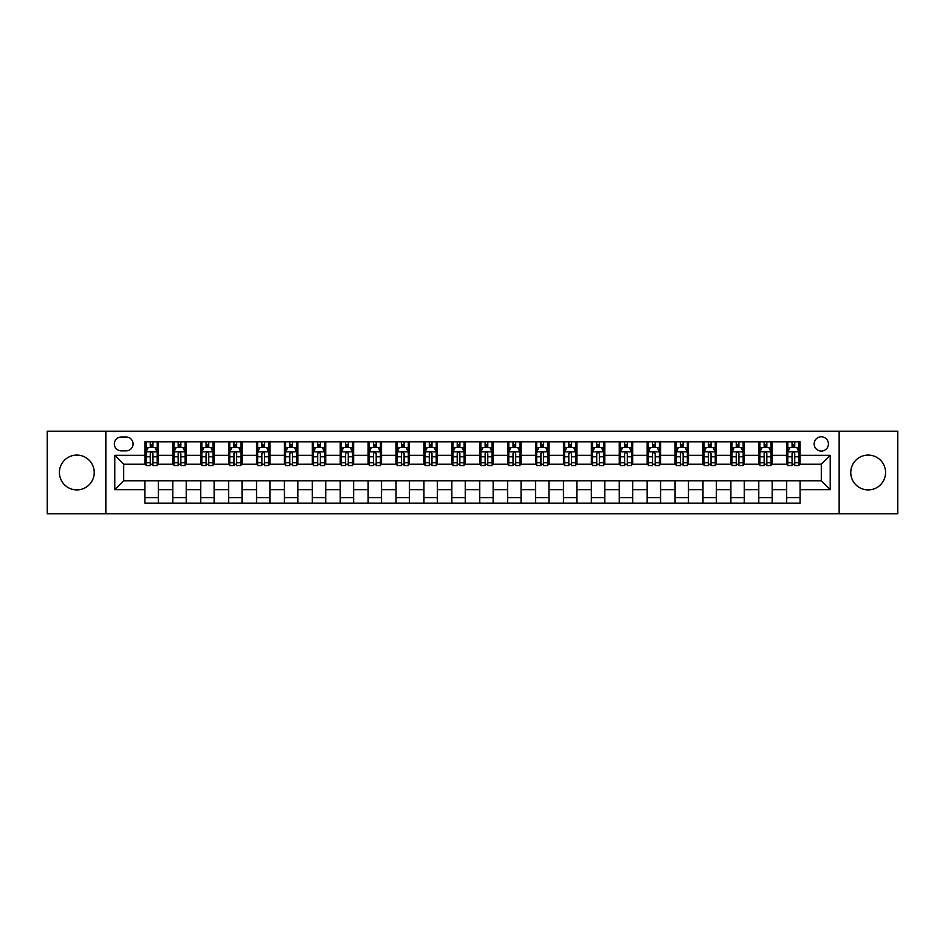 <?xml version="1.0" encoding="UTF-8"?>
<svg xmlns="http://www.w3.org/2000/svg" width="945" height="945" viewBox="0 0 945 945"><rect width="100%" height="100%" fill="white"/><g stroke="black" fill="none" stroke-linecap="round" stroke-linejoin="round"><path stroke-width="1.42" d="M868.171 455.088A17.412 17.412 0 0 0 850.76 472.5A17.412 17.412 0 0 0 868.171 489.912A17.412 17.412 0 0 0 885.583 472.5A17.412 17.412 0 0 0 868.171 455.088M76.829 455.088A17.412 17.412 0 0 0 59.417 472.5A17.412 17.412 0 0 0 76.829 489.912A17.412 17.412 0 0 0 94.24 472.5A17.412 17.412 0 0 0 76.829 455.088M821.299 436.779A7.147 7.147 0 0 0 814.153 443.926A7.147 7.147 0 0 0 821.299 451.072A7.147 7.147 0 0 0 828.434 443.926A7.147 7.147 0 0 0 821.299 436.779M839.148 513.796L897.75 513.796L897.75 431.204L839.148 431.204L839.148 513.796L105.852 513.796L105.852 431.204L47.25 431.204L47.25 513.796L105.852 513.796M121.255 450.848L126.157 450.848A6.922 6.922 0 0 0 133.08 443.926A6.922 6.922 0 0 0 126.157 437.003L121.255 437.003A6.922 6.922 0 0 0 114.333 443.926A6.922 6.922 0 0 0 121.255 450.848M839.148 431.204L105.852 431.204M144.916 489.687L114.782 489.687L114.782 455.313L144.916 455.313L144.916 464.243L123.7 464.243L123.7 480.757L144.916 480.757L144.916 503.189L800.084 503.189L800.084 480.757L821.299 480.757L821.299 464.243L800.084 464.243L800.084 455.313L830.218 455.313L830.218 489.687L800.084 489.687M800.084 455.313L800.084 441.811L144.916 441.811L144.916 455.313M786.689 441.811L786.689 464.243L787.811 464.243M792.052 464.243L794.733 464.243M798.974 464.243L800.084 464.243M786.689 464.243L771.073 464.243M758.788 441.811L758.788 464.243L759.91 464.243M764.151 464.243L766.832 464.243M758.788 464.243L743.16 464.243M730.887 441.811L730.887 464.243L732.009 464.243M736.249 464.243L738.919 464.243M730.887 464.243L715.259 464.243M702.986 441.811L702.986 464.243L704.096 464.243M708.337 464.243L711.018 464.243M702.986 464.243L687.358 464.243M675.084 441.811L675.084 464.243L676.195 464.243M680.435 464.243L683.117 464.243M675.084 464.243L659.456 464.243M647.171 441.811L647.171 464.243L648.294 464.243M652.534 464.243L655.216 464.243M647.171 464.243L631.555 464.243M619.27 441.811L619.27 464.243L620.393 464.243M624.633 464.243L627.315 464.243M619.27 464.243L603.642 464.243M591.369 441.811L591.369 464.243L592.48 464.243M596.732 464.243L599.402 464.243M591.369 464.243L575.741 464.243M563.468 441.811L563.468 464.243L564.578 464.243M568.819 464.243L571.501 464.243M563.468 464.243L547.84 464.243M535.567 441.811L535.567 464.243L536.677 464.243M540.918 464.243L543.599 464.243M535.567 464.243L519.939 464.243M507.654 441.811L507.654 464.243L508.776 464.243M513.017 464.243L515.698 464.243M507.654 464.243L492.038 464.243M479.753 441.811L479.753 464.243L480.875 464.243M485.116 464.243L487.785 464.243M479.753 464.243L464.125 464.243M451.852 441.811L451.852 464.243L452.962 464.243M457.215 464.243L459.884 464.243M451.852 464.243L436.224 464.243M423.951 441.811L423.951 464.243L425.061 464.243M429.302 464.243L431.983 464.243M423.951 464.243L408.323 464.243M396.049 441.811L396.049 464.243L397.16 464.243M401.401 464.243L404.082 464.243M396.049 464.243L380.422 464.243M368.137 441.811L368.137 464.243L369.259 464.243M373.499 464.243L376.181 464.243M368.137 464.243L352.52 464.243M340.235 441.811L340.235 464.243L341.358 464.243M345.598 464.243L348.268 464.243M340.235 464.243L324.608 464.243M312.334 441.811L312.334 464.243L313.445 464.243M317.685 464.243L320.367 464.243M312.334 464.243L296.706 464.243M284.433 441.811L284.433 464.243L285.544 464.243M289.784 464.243L292.466 464.243M284.433 464.243L268.805 464.243M256.532 441.811L256.532 464.243L257.642 464.243M261.883 464.243L264.565 464.243M256.532 464.243L240.904 464.243M228.619 441.811L228.619 464.243L229.741 464.243M233.982 464.243L236.663 464.243M228.619 464.243L212.991 464.243M200.718 441.811L200.718 464.243L201.84 464.243M206.081 464.243L208.75 464.243M200.718 464.243L185.09 464.243M172.817 441.811L172.817 464.243L173.927 464.243M178.168 464.243L180.849 464.243M172.817 464.243L157.189 464.243M144.916 464.243L146.026 464.243M150.267 464.243L152.948 464.243M144.916 480.757L158.311 480.757L158.311 503.189M800.084 480.757L158.311 480.757M158.311 441.811L158.311 464.243M144.916 447.387L146.026 447.387M150.267 447.387L152.948 447.387M157.189 447.387L158.311 447.387M144.916 497.613L158.311 497.613M172.817 480.757L172.817 503.189M186.212 441.811L186.212 464.243M172.817 447.387L173.927 447.387M178.168 447.387L180.849 447.387M185.09 447.387L186.212 447.387M186.212 480.757L186.212 503.189M172.817 497.613L186.212 497.613M200.718 480.757L200.718 503.189M214.113 480.757L214.113 503.189M200.718 497.613L214.113 497.613M214.113 441.811L214.113 464.243M200.718 447.387L201.84 447.387M206.081 447.387L208.75 447.387M212.991 447.387L214.113 447.387M228.619 480.757L228.619 503.189M242.014 480.757L242.014 503.189M228.619 497.613L242.014 497.613M242.014 441.811L242.014 464.243M228.619 447.387L229.741 447.387M233.982 447.387L236.663 447.387M240.904 447.387L242.014 447.387M256.532 480.757L256.532 503.189M269.916 480.757L269.916 503.189M256.532 497.613L269.916 497.613M269.916 441.811L269.916 464.243M256.532 447.387L257.642 447.387M261.883 447.387L264.565 447.387M268.805 447.387L269.916 447.387M284.433 480.757L284.433 503.189M297.829 480.757L297.829 503.189M284.433 497.613L297.829 497.613M297.829 441.811L297.829 464.243M284.433 447.387L285.544 447.387M289.784 447.387L292.466 447.387M296.706 447.387L297.829 447.387M312.334 480.757L312.334 503.189M325.73 480.757L325.73 503.189M312.334 497.613L325.73 497.613M325.73 441.811L325.73 464.243M312.334 447.387L313.445 447.387M317.685 447.387L320.367 447.387M324.608 447.387L325.73 447.387M340.235 480.757L340.235 503.189M353.631 480.757L353.631 503.189M340.235 497.613L353.631 497.613M353.631 441.811L353.631 464.243M340.235 447.387L341.358 447.387M345.598 447.387L348.268 447.387M352.52 447.387L353.631 447.387M368.137 480.757L368.137 503.189M381.532 480.757L381.532 503.189M368.137 497.613L381.532 497.613M381.532 441.811L381.532 464.243M368.137 447.387L369.259 447.387M373.499 447.387L376.181 447.387M380.422 447.387L381.532 447.387M396.049 480.757L396.049 503.189M409.433 480.757L409.433 503.189M396.049 497.613L409.433 497.613M409.433 441.811L409.433 464.243M396.049 447.387L397.16 447.387M401.401 447.387L404.082 447.387M408.323 447.387L409.433 447.387M423.951 480.757L423.951 503.189M437.346 480.757L437.346 503.189M423.951 497.613L437.346 497.613M437.346 441.811L437.346 464.243M423.951 447.387L425.061 447.387M429.302 447.387L431.983 447.387M436.224 447.387L437.346 447.387M451.852 480.757L451.852 503.189M465.247 480.757L465.247 503.189M451.852 497.613L465.247 497.613M465.247 441.811L465.247 464.243M451.852 447.387L452.962 447.387M457.215 447.387L459.884 447.387M464.125 447.387L465.247 447.387M479.753 480.757L479.753 503.189M493.148 480.757L493.148 503.189M479.753 497.613L493.148 497.613M493.148 441.811L493.148 464.243M479.753 447.387L480.875 447.387M485.116 447.387L487.785 447.387M492.038 447.387L493.148 447.387M507.654 480.757L507.654 503.189M521.049 480.757L521.049 503.189M507.654 497.613L521.049 497.613M521.049 441.811L521.049 464.243M507.654 447.387L508.776 447.387M513.017 447.387L515.698 447.387M519.939 447.387L521.049 447.387M535.567 480.757L535.567 503.189M548.951 480.757L548.951 503.189M535.567 497.613L548.951 497.613M548.951 441.811L548.951 464.243M535.567 447.387L536.677 447.387M540.918 447.387L543.599 447.387M547.84 447.387L548.951 447.387M563.468 480.757L563.468 503.189M576.863 480.757L576.863 503.189M563.468 497.613L576.863 497.613M576.863 441.811L576.863 464.243M563.468 447.387L564.578 447.387M568.819 447.387L571.501 447.387M575.741 447.387L576.863 447.387M591.369 480.757L591.369 503.189M604.765 480.757L604.765 503.189M591.369 497.613L604.765 497.613M604.765 441.811L604.765 464.243M591.369 447.387L592.48 447.387M596.732 447.387L599.402 447.387M603.642 447.387L604.765 447.387M619.27 480.757L619.27 503.189M632.666 480.757L632.666 503.189M619.27 497.613L632.666 497.613M632.666 441.811L632.666 464.243M619.27 447.387L620.393 447.387M624.633 447.387L627.315 447.387M631.555 447.387L632.666 447.387M647.171 480.757L647.171 503.189M660.567 480.757L660.567 503.189M647.171 497.613L660.567 497.613M660.567 441.811L660.567 464.243M647.171 447.387L648.294 447.387M652.534 447.387L655.216 447.387M659.456 447.387L660.567 447.387M675.084 480.757L675.084 503.189M688.468 480.757L688.468 503.189M675.084 497.613L688.468 497.613M688.468 441.811L688.468 464.243M675.084 447.387L676.195 447.387M680.435 447.387L683.117 447.387M687.358 447.387L688.468 447.387M702.986 480.757L702.986 503.189M716.381 480.757L716.381 503.189M702.986 497.613L716.381 497.613M716.381 441.811L716.381 464.243M702.986 447.387L704.096 447.387M708.337 447.387L711.018 447.387M715.259 447.387L716.381 447.387M730.887 480.757L730.887 503.189M744.282 480.757L744.282 503.189M730.887 497.613L744.282 497.613M744.282 441.811L744.282 464.243M730.887 447.387L732.009 447.387M736.249 447.387L738.919 447.387M743.16 447.387L744.282 447.387M758.788 480.757L758.788 503.189M772.183 480.757L772.183 503.189M758.788 497.613L772.183 497.613M772.183 441.811L772.183 464.243M758.788 447.387L759.91 447.387M764.151 447.387L766.832 447.387M771.073 447.387L772.183 447.387M786.689 480.757L786.689 503.189M786.689 497.613L800.084 497.613M786.689 447.387L787.811 447.387M792.052 447.387L794.733 447.387M798.974 447.387L800.084 447.387M123.7 464.243L114.782 455.313M123.7 480.757L114.782 489.687M830.218 455.313L821.299 464.243M830.218 489.687L821.299 480.757M152.948 444.705L150.267 444.705M157.189 462.778L152.948 462.778L152.948 465.578L157.189 465.578L157.189 451.958L154.956 447.493L148.259 447.493L146.026 451.958L146.026 465.578L150.267 465.578L150.267 462.778L146.026 462.778M146.026 451.958L146.026 441.811M157.189 451.958L157.189 441.811M150.267 447.493L150.267 441.811M152.948 441.811L152.948 447.493M152.948 462.778L152.948 453.635C152.062 451.923 151.165 451.923 150.267 453.635L150.267 462.778M180.849 444.705L178.168 444.705M185.09 462.778L180.849 462.778L180.849 465.578L185.09 465.578L185.09 451.958L182.857 447.493L176.16 447.493L173.927 451.958L173.927 465.578L178.168 465.578L178.168 462.778L173.927 462.778M173.927 451.958L173.927 441.811M185.09 451.958L185.09 441.811M178.168 447.493L178.168 441.811M180.849 441.811L180.849 447.493M180.849 462.778L180.849 453.635C179.963 451.923 179.066 451.923 178.168 453.635L178.168 462.778M208.75 444.705L206.081 444.705M212.991 462.778L208.75 462.778L208.75 465.578L212.991 465.578L212.991 451.958L210.77 447.493L204.073 447.493L201.84 451.958L201.84 465.578L206.081 465.578L206.081 462.778L201.84 462.778M201.84 451.958L201.84 441.811M212.991 451.958L212.991 441.811M206.081 447.493L206.081 441.811M208.75 441.811L208.75 447.493M208.75 462.778L208.75 453.635C207.865 451.923 206.967 451.923 206.081 453.635L206.081 462.778M236.663 444.705L233.982 444.705M240.904 462.778L236.663 462.778L236.663 465.578L240.904 465.578L240.904 451.958L238.672 447.493L231.974 447.493L229.741 451.958L229.741 465.578L233.982 465.578L233.982 462.778L229.741 462.778M229.741 451.958L229.741 441.811M240.904 451.958L240.904 441.811M233.982 447.493L233.982 441.811M236.663 441.811L236.663 447.493M236.663 462.778L236.663 453.635C235.766 451.923 234.88 451.923 233.982 453.635L233.982 462.778M264.565 444.705L261.883 444.705M268.805 462.778L264.565 462.778L264.565 465.578L268.805 465.578L268.805 451.958L266.573 447.493L259.875 447.493L257.642 451.958L257.642 465.578L261.883 465.578L261.883 462.778L257.642 462.778M257.642 451.958L257.642 441.811M268.805 451.958L268.805 441.811M261.883 447.493L261.883 441.811M264.565 441.811L264.565 447.493M264.565 462.778L264.565 453.635C263.667 451.923 262.781 451.923 261.883 453.635L261.883 462.778M292.466 444.705L289.784 444.705M296.706 462.778L292.466 462.778L292.466 465.578L296.706 465.578L296.706 451.958L294.474 447.493L287.776 447.493L285.544 451.958L285.544 465.578L289.784 465.578L289.784 462.778L285.544 462.778M285.544 451.958L285.544 441.811M296.706 451.958L296.706 441.811M289.784 447.493L289.784 441.811M292.466 441.811L292.466 447.493M292.466 462.778L292.466 453.635C291.58 451.923 290.682 451.923 289.784 453.635L289.784 462.778M320.367 444.705L317.685 444.705M324.608 462.778L320.367 462.778L320.367 465.578L324.608 465.578L324.608 451.958L322.375 447.493L315.677 447.493L313.445 451.958L313.445 465.578L317.685 465.578L317.685 462.778L313.445 462.778M313.445 451.958L313.445 441.811M324.608 451.958L324.608 441.811M317.685 447.493L317.685 441.811M320.367 441.811L320.367 447.493M320.367 462.778L320.367 453.635C319.481 451.923 318.583 451.923 317.685 453.635L317.685 462.778M348.268 444.705L345.598 444.705M352.52 462.778L348.268 462.778L348.268 465.578L352.52 465.578L352.52 451.958L350.288 447.493L343.59 447.493L341.358 451.958L341.358 465.578L345.598 465.578L345.598 462.778L341.358 462.778M341.358 451.958L341.358 441.811M352.52 451.958L352.52 441.811M345.598 447.493L345.598 441.811M348.268 441.811L348.268 447.493M348.268 462.778L348.268 453.635C347.382 451.923 346.484 451.923 345.598 453.635L345.598 462.778M376.181 444.705L373.499 444.705M380.422 462.778L376.181 462.778L376.181 465.578L380.422 465.578L380.422 451.958L378.189 447.493L371.491 447.493L369.259 451.958L369.259 465.578L373.499 465.578L373.499 462.778L369.259 462.778M369.259 451.958L369.259 441.811M380.422 451.958L380.422 441.811M373.499 447.493L373.499 441.811M376.181 441.811L376.181 447.493M376.181 462.778L376.181 453.635C375.283 451.923 374.397 451.923 373.499 453.635L373.499 462.778M404.082 444.705L401.401 444.705M408.323 462.778L404.082 462.778L404.082 465.578L408.323 465.578L408.323 451.958L406.09 447.493L399.392 447.493L397.16 451.958L397.16 465.578L401.401 465.578L401.401 462.778L397.16 462.778M397.16 451.958L397.16 441.811M408.323 451.958L408.323 441.811M401.401 447.493L401.401 441.811M404.082 441.811L404.082 447.493M404.082 462.778L404.082 453.635C403.184 451.923 402.298 451.923 401.401 453.635L401.401 462.778M431.983 444.705L429.302 444.705M436.224 462.778L431.983 462.778L431.983 465.578L436.224 465.578L436.224 451.958L433.991 447.493L427.294 447.493L425.061 451.958L425.061 465.578L429.302 465.578L429.302 462.778L425.061 462.778M425.061 451.958L425.061 441.811M436.224 451.958L436.224 441.811M429.302 447.493L429.302 441.811M431.983 441.811L431.983 447.493M431.983 462.778L431.983 453.635C431.097 451.923 430.199 451.923 429.302 453.635L429.302 462.778M459.884 444.705L457.215 444.705M464.125 462.778L459.884 462.778L459.884 465.578L464.125 465.578L464.125 451.958L461.892 447.493L455.195 447.493L452.962 451.958L452.962 465.578L457.215 465.578L457.215 462.778L452.962 462.778M452.962 451.958L452.962 441.811M464.125 451.958L464.125 441.811M457.215 447.493L457.215 441.811M459.884 441.811L459.884 447.493M459.884 462.778L459.884 453.635C458.998 451.923 458.101 451.923 457.215 453.635L457.215 462.778M487.785 444.705L485.116 444.705M492.038 462.778L487.785 462.778L487.785 465.578L492.038 465.578L492.038 451.958L489.805 447.493L483.108 447.493L480.875 451.958L480.875 465.578L485.116 465.578L485.116 462.778L480.875 462.778M480.875 451.958L480.875 441.811M492.038 451.958L492.038 441.811M485.116 447.493L485.116 441.811M487.785 441.811L487.785 447.493M487.785 462.778L487.785 453.635C486.899 451.923 486.002 451.923 485.116 453.635L485.116 462.778M515.698 444.705L513.017 444.705M519.939 462.778L515.698 462.778L515.698 465.578L519.939 465.578L519.939 451.958L517.706 447.493L511.009 447.493L508.776 451.958L508.776 465.578L513.017 465.578L513.017 462.778L508.776 462.778M508.776 451.958L508.776 441.811M519.939 451.958L519.939 441.811M513.017 447.493L513.017 441.811M515.698 441.811L515.698 447.493M515.698 462.778L515.698 453.635C514.801 451.923 513.915 451.923 513.017 453.635L513.017 462.778M543.599 444.705L540.918 444.705M547.84 462.778L543.599 462.778L543.599 465.578L547.84 465.578L547.84 451.958L545.608 447.493L538.91 447.493L536.677 451.958L536.677 465.578L540.918 465.578L540.918 462.778L536.677 462.778M536.677 451.958L536.677 441.811M547.84 451.958L547.84 441.811M540.918 447.493L540.918 441.811M543.599 441.811L543.599 447.493M543.599 462.778L543.599 453.635C542.702 451.923 541.816 451.923 540.918 453.635L540.918 462.778M571.501 444.705L568.819 444.705M575.741 462.778L571.501 462.778L571.501 465.578L575.741 465.578L575.741 451.958L573.509 447.493L566.811 447.493L564.578 451.958L564.578 465.578L568.819 465.578L568.819 462.778L564.578 462.778M564.578 451.958L564.578 441.811M575.741 451.958L575.741 441.811M568.819 447.493L568.819 441.811M571.501 441.811L571.501 447.493M571.501 462.778L571.501 453.635C570.615 451.923 569.717 451.923 568.819 453.635L568.819 462.778M599.402 444.705L596.732 444.705M603.642 462.778L599.402 462.778L599.402 465.578L603.642 465.578L603.642 451.958L601.41 447.493L594.712 447.493L592.48 451.958L592.48 465.578L596.732 465.578L596.732 462.778L592.48 462.778M592.48 451.958L592.48 441.811M603.642 451.958L603.642 441.811M596.732 447.493L596.732 441.811M599.402 441.811L599.402 447.493M599.402 462.778L599.402 453.635C598.516 451.923 597.618 451.923 596.732 453.635L596.732 462.778M627.315 444.705L624.633 444.705M631.555 462.778L627.315 462.778L627.315 465.578L631.555 465.578L631.555 451.958L629.323 447.493L622.625 447.493L620.393 451.958L620.393 465.578L624.633 465.578L624.633 462.778L620.393 462.778M620.393 451.958L620.393 441.811M631.555 451.958L631.555 441.811M624.633 447.493L624.633 441.811M627.315 441.811L627.315 447.493M627.315 462.778L627.315 453.635C626.417 451.923 625.519 451.923 624.633 453.635L624.633 462.778M655.216 444.705L652.534 444.705M659.456 462.778L655.216 462.778L655.216 465.578L659.456 465.578L659.456 451.958L657.224 447.493L650.526 447.493L648.294 451.958L648.294 465.578L652.534 465.578L652.534 462.778L648.294 462.778M648.294 451.958L648.294 441.811M659.456 451.958L659.456 441.811M652.534 447.493L652.534 441.811M655.216 441.811L655.216 447.493M655.216 462.778L655.216 453.635C654.318 451.923 653.432 451.923 652.534 453.635L652.534 462.778M683.117 444.705L680.435 444.705M687.358 462.778L683.117 462.778L683.117 465.578L687.358 465.578L687.358 451.958L685.125 447.493L678.427 447.493L676.195 451.958L676.195 465.578L680.435 465.578L680.435 462.778L676.195 462.778M676.195 451.958L676.195 441.811M687.358 451.958L687.358 441.811M680.435 447.493L680.435 441.811M683.117 441.811L683.117 447.493M683.117 462.778L683.117 453.635C682.219 451.923 681.333 451.923 680.435 453.635L680.435 462.778M711.018 444.705L708.337 444.705M715.259 462.778L711.018 462.778L711.018 465.578L715.259 465.578L715.259 451.958L713.026 447.493L706.328 447.493L704.096 451.958L704.096 465.578L708.337 465.578L708.337 462.778L704.096 462.778M704.096 451.958L704.096 441.811M715.259 451.958L715.259 441.811M708.337 447.493L708.337 441.811M711.018 441.811L711.018 447.493M711.018 462.778L711.018 453.635C710.132 451.923 709.234 451.923 708.337 453.635L708.337 462.778M738.919 444.705L736.249 444.705M743.16 462.778L738.919 462.778L738.919 465.578L743.16 465.578L743.16 451.958L740.927 447.493L734.23 447.493L732.009 451.958L732.009 465.578L736.249 465.578L736.249 462.778L732.009 462.778M732.009 451.958L732.009 441.811M743.16 451.958L743.16 441.811M736.249 447.493L736.249 441.811M738.919 441.811L738.919 447.493M738.919 462.778L738.919 453.635C738.033 451.923 737.135 451.923 736.249 453.635L736.249 462.778M766.832 444.705L764.151 444.705M771.073 462.778L766.832 462.778L766.832 465.578L771.073 465.578L771.073 451.958L768.84 447.493L762.143 447.493L759.91 451.958L759.91 465.578L764.151 465.578L764.151 462.778L759.91 462.778M759.91 451.958L759.91 441.811M771.073 451.958L771.073 441.811M764.151 447.493L764.151 441.811M766.832 441.811L766.832 447.493M766.832 462.778L766.832 453.635C765.934 451.923 765.037 451.923 764.151 453.635L764.151 462.778M794.733 444.705L792.052 444.705M798.974 462.778L794.733 462.778L794.733 465.578L798.974 465.578L798.974 451.958L796.741 447.493L790.044 447.493L787.811 451.958L787.811 465.578L792.052 465.578L792.052 462.778L787.811 462.778M787.811 451.958L787.811 441.811M798.974 451.958L798.974 441.811M792.052 447.493L792.052 441.811M794.733 441.811L794.733 447.493M794.733 462.778L794.733 453.635C793.835 451.923 792.949 451.923 792.052 453.635L792.052 462.778M172.817 489.687L158.311 489.687M172.817 455.313L158.311 455.313M200.718 455.313L186.212 455.313M200.718 489.687L186.212 489.687M228.619 455.313L214.113 455.313M228.619 489.687L214.113 489.687M256.532 455.313L242.014 455.313M256.532 489.687L242.014 489.687M284.433 455.313L269.916 455.313M284.433 489.687L269.916 489.687M312.334 455.313L297.829 455.313M312.334 489.687L297.829 489.687M340.235 455.313L325.73 455.313M340.235 489.687L325.73 489.687M368.137 455.313L353.631 455.313M368.137 489.687L353.631 489.687M396.049 455.313L381.532 455.313M396.049 489.687L381.532 489.687M423.951 455.313L409.433 455.313M423.951 489.687L409.433 489.687M451.852 455.313L437.346 455.313M451.852 489.687L437.346 489.687M479.753 455.313L465.247 455.313M479.753 489.687L465.247 489.687M507.654 455.313L493.148 455.313M507.654 489.687L493.148 489.687M535.567 455.313L521.049 455.313M535.567 489.687L521.049 489.687M563.468 455.313L548.951 455.313M563.468 489.687L548.951 489.687M591.369 455.313L576.863 455.313M591.369 489.687L576.863 489.687M619.27 455.313L604.765 455.313M619.27 489.687L604.765 489.687M647.171 455.313L632.666 455.313M647.171 489.687L632.666 489.687M675.084 455.313L660.567 455.313M675.084 489.687L660.567 489.687M702.986 455.313L688.468 455.313M702.986 489.687L688.468 489.687M730.887 455.313L716.381 455.313M730.887 489.687L716.381 489.687M758.788 455.313L744.282 455.313M758.788 489.687L744.282 489.687M786.689 455.313L772.183 455.313M786.689 489.687L772.183 489.687M157.13 451.852L146.085 451.852M146.026 447.765L148.129 447.765M155.086 447.765L157.189 447.765M150.267 456.801L146.026 456.801M157.189 456.801L152.948 456.801M152.948 446.135L150.267 446.135M185.043 451.852L173.986 451.852M173.927 447.765L176.03 447.765M182.999 447.765L185.09 447.765M178.168 456.801L173.927 456.801M185.09 456.801L180.849 456.801M180.849 446.135L178.168 446.135M212.944 451.852L201.887 451.852M201.84 447.765L203.931 447.765M210.9 447.765L212.991 447.765M206.081 456.801L201.84 456.801M212.991 456.801L208.75 456.801M208.75 446.135L206.081 446.135M240.845 451.852L229.8 451.852M229.741 447.765L231.832 447.765M238.801 447.765L240.904 447.765M233.982 456.801L229.741 456.801M240.904 456.801L236.663 456.801M236.663 446.135L233.982 446.135M268.746 451.852L257.701 451.852M257.642 447.765L259.745 447.765M266.703 447.765L268.805 447.765M261.883 456.801L257.642 456.801M268.805 456.801L264.565 456.801M264.565 446.135L261.883 446.135M296.647 451.852L285.603 451.852M285.544 447.765L287.646 447.765M294.604 447.765L296.706 447.765M289.784 456.801L285.544 456.801M296.706 456.801L292.466 456.801M292.466 446.135L289.784 446.135M324.56 451.852L313.504 451.852M313.445 447.765L315.547 447.765M322.517 447.765L324.608 447.765M317.685 456.801L313.445 456.801M324.608 456.801L320.367 456.801M320.367 446.135L317.685 446.135M352.461 451.852L341.405 451.852M341.358 447.765L343.448 447.765M350.418 447.765L352.52 447.765M345.598 456.801L341.358 456.801M352.52 456.801L348.268 456.801M348.268 446.135L345.598 446.135M380.362 451.852L369.318 451.852M369.259 447.765L371.35 447.765M378.319 447.765L380.422 447.765M373.499 456.801L369.259 456.801M380.422 456.801L376.181 456.801M376.181 446.135L373.499 446.135M408.264 451.852L397.219 451.852M397.16 447.765L399.262 447.765M406.22 447.765L408.323 447.765M401.401 456.801L397.16 456.801M408.323 456.801L404.082 456.801M404.082 446.135L401.401 446.135M436.165 451.852L425.12 451.852M425.061 447.765L427.164 447.765M434.121 447.765L436.224 447.765M429.302 456.801L425.061 456.801M436.224 456.801L431.983 456.801M431.983 446.135L429.302 446.135M464.078 451.852L453.021 451.852M452.962 447.765L455.065 447.765M462.034 447.765L464.125 447.765M457.215 456.801L452.962 456.801M464.125 456.801L459.884 456.801M459.884 446.135L457.215 446.135M491.979 451.852L480.922 451.852M480.875 447.765L482.966 447.765M489.935 447.765L492.038 447.765M485.116 456.801L480.875 456.801M492.038 456.801L487.785 456.801M487.785 446.135L485.116 446.135M519.88 451.852L508.835 451.852M508.776 447.765L510.879 447.765M517.836 447.765L519.939 447.765M513.017 456.801L508.776 456.801M519.939 456.801L515.698 456.801M515.698 446.135L513.017 446.135M547.781 451.852L536.736 451.852M536.677 447.765L538.78 447.765M545.737 447.765L547.84 447.765M540.918 456.801L536.677 456.801M547.84 456.801L543.599 456.801M543.599 446.135L540.918 446.135M575.682 451.852L564.637 451.852M564.578 447.765L566.681 447.765M573.65 447.765L575.741 447.765M568.819 456.801L564.578 456.801M575.741 456.801L571.501 456.801M571.501 446.135L568.819 446.135M603.595 451.852L592.539 451.852M592.48 447.765L594.582 447.765M601.552 447.765L603.642 447.765M596.732 456.801L592.48 456.801M603.642 456.801L599.402 456.801M599.402 446.135L596.732 446.135M631.496 451.852L620.44 451.852M620.393 447.765L622.483 447.765M629.453 447.765L631.555 447.765M624.633 456.801L620.393 456.801M631.555 456.801L627.315 456.801M627.315 446.135L624.633 446.135M659.397 451.852L648.353 451.852M648.294 447.765L650.396 447.765M657.354 447.765L659.456 447.765M652.534 456.801L648.294 456.801M659.456 456.801L655.216 456.801M655.216 446.135L652.534 446.135M687.298 451.852L676.254 451.852M676.195 447.765L678.297 447.765M685.255 447.765L687.358 447.765M680.435 456.801L676.195 456.801M687.358 456.801L683.117 456.801M683.117 446.135L680.435 446.135M715.2 451.852L704.155 451.852M704.096 447.765L706.198 447.765M713.168 447.765L715.259 447.765M708.337 456.801L704.096 456.801M715.259 456.801L711.018 456.801M711.018 446.135L708.337 446.135M743.113 451.852L732.056 451.852M732.009 447.765L734.1 447.765M741.069 447.765L743.16 447.765M736.249 456.801L732.009 456.801M743.16 456.801L738.919 456.801M738.919 446.135L736.249 446.135M771.014 451.852L759.957 451.852M759.91 447.765L762.001 447.765M768.97 447.765L771.073 447.765M764.151 456.801L759.91 456.801M771.073 456.801L766.832 456.801M766.832 446.135L764.151 446.135M798.915 451.852L787.87 451.852M787.811 447.765L789.914 447.765M796.871 447.765L798.974 447.765M792.052 456.801L787.811 456.801M798.974 456.801L794.733 456.801M794.733 446.135L792.052 446.135"/></g></svg>
